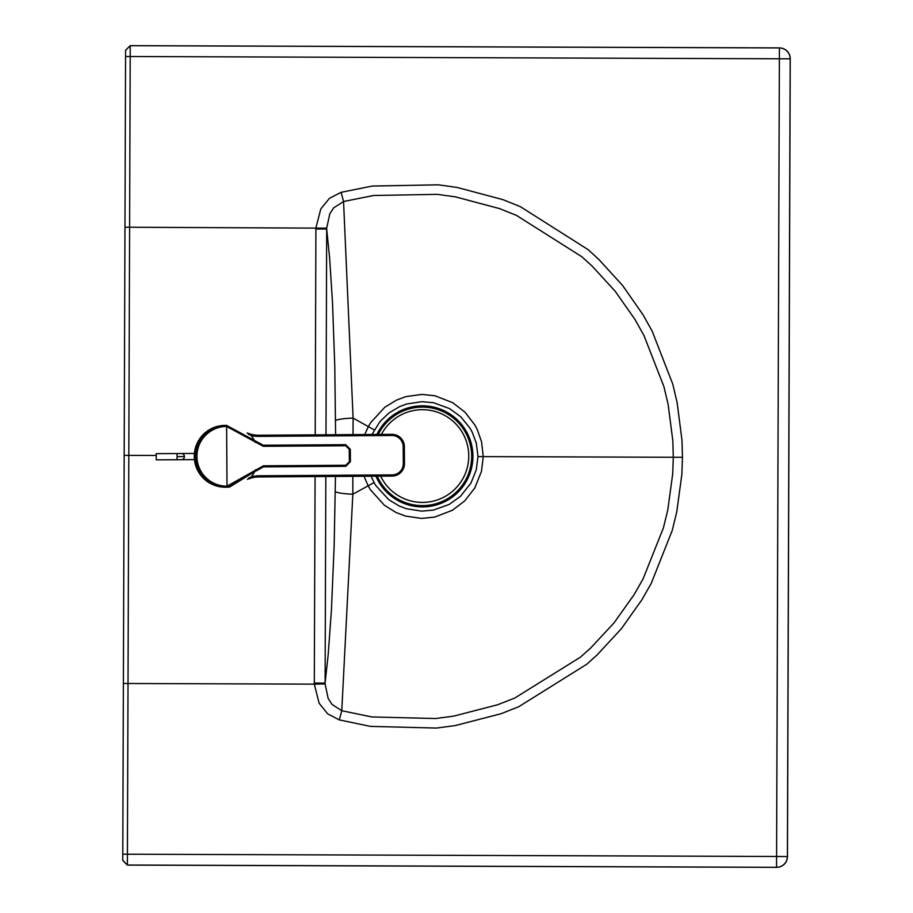 <?xml version="1.0" encoding="UTF-8"?>
<svg xmlns="http://www.w3.org/2000/svg" width="913" height="913" viewBox="0 0 913 913"><rect width="100%" height="100%" fill="white"/><g stroke="black" fill="none" stroke-linecap="round" stroke-linejoin="round"><path stroke-width="1.37" d="M470.903 483.125L476.244 469.955L477.978 456.591L483.251 456.614L481.471 471.325L474.806 487.941L464.706 500.929L452.369 510.287L434.656 517.089L421.486 518.413L405.44 516.062L396.105 512.535L384.464 505.323L370.461 489.813L368.144 485.842L374.079 482.578L375.894 485.648L388.767 499.696L399.141 505.973L406.285 508.701L421.623 511.132L433.321 510.105L449.207 504.421L460.46 496.33L470.903 483.125M371.979 434.474L380.082 421.441L389.075 412.881L399.495 406.662L406.65 403.991L422 401.674L433.698 402.77L449.538 408.579L460.734 416.739L470.058 428.265L472.169 432.066L476.335 443.227L477.978 456.591M315.076 476.575L314.312 683.038L325.096 683.095A41.884 41.108 19.3 0 0 325.085 683.94L328.132 698.377L331.955 704.334L341.77 710.713L352.829 494.23L352.852 476.324M314.312 683.038A46.917 46.917 -5.4 0 0 314.323 684.145L325.085 683.94M156.237 455.461L128.813 455.37L127.375 865.09L776.552 867.293L127.375 865.033L122.764 860.377L127.375 865.079L776.598 867.35A10.819 10.819 0 0 0 787.463 856.577A10.819 10.808 135.3 0 1 776.598 867.35M124.168 455.347L128.813 455.37L130.239 45.65L125.583 50.272L123.381 683.483L314.323 684.145L319.082 703.17L327.699 713.852L339.294 719.889L341.77 710.713L371.808 716.945L435.547 718.531L453.658 716.134L497.813 704.71L514.818 698.023L580.531 657.086L590.745 647.933L614.061 622.849L633.999 594.82L643.083 578.899L663.409 527.885L667.768 510.047L672.733 473.664L673.292 457.265L483.251 456.614L481.573 441.892L477.248 429.498L475.022 425.23L465.014 412.174L452.745 402.724L435.079 395.797L421.92 394.393L405.851 396.63L396.504 400.088L384.807 407.221L370.689 422.628L368.361 426.576L374.25 429.909L368.361 426.576L364.744 434.52M364.025 476.244L368.144 485.842M315.213 434.85L315.898 228.992A46.917 46.917 6.9 0 1 315.921 227.885L320.805 208.894L329.502 198.269L341.131 192.323L343.55 201.511L373.622 195.485L437.373 194.355L455.473 196.877L499.548 208.609L516.507 215.411L581.923 256.804L592.069 266.037L615.214 291.281L634.957 319.436L643.927 335.425L663.899 386.576L668.133 404.448L672.847 440.865L673.292 457.265L682.456 457.299L681.988 440.328L677.138 402.644L672.778 384.156L652.19 331.179L642.923 314.608L622.54 285.415L598.62 259.224L588.12 249.648L520.376 206.669L502.812 199.605L457.116 187.439L438.366 184.825L372.287 186.047L341.131 192.323M315.898 228.992L326.683 229.015A41.884 41.108 -18.9 0 1 326.683 228.17L329.821 213.756L333.69 207.833L343.55 201.511L353.103 418.086L353.011 434.599M123.381 683.483L122.764 860.377M125.583 50.272L130.239 45.65L779.462 47.921L130.239 45.707L125.583 50.329M130.239 45.65L779.462 47.91A10.819 10.808 -134.7 0 1 790.236 58.763L787.463 856.577L790.179 58.82A10.819 10.808 -134.7 0 0 779.405 47.967L776.586 856.474L122.787 854.203M371.089 476.198L374.079 482.578M125.56 56.503L790.179 58.82L787.405 856.52A10.819 10.808 135.3 0 1 776.552 867.293L776.586 856.474L787.451 856.577M377.263 476.164A49.291 49.291 0 0 0 471.679 456.363A49.291 49.291 0 0 0 378.256 434.428M375.916 476.175A50.523 50.523 0 0 0 472.923 456.363A50.523 50.523 0 0 0 376.875 434.44M380.618 476.141A46.358 46.358 0 0 0 468.757 456.055A46.358 46.358 0 0 0 381.394 434.417M226.39 487.2L219.508 486.583L212.946 484.415L204.409 478.503L198.304 470.047L195.953 463.462L195.131 456.511L195.77 449.983L197.756 443.729L203.051 435.512L210.629 429.384L216.575 426.793L222.92 425.526L216.575 426.793L210.629 429.384L205.357 433.207L201.008 438.057L197.756 443.729L195.77 449.983L195.348 459.969L198.235 469.898L201.91 475.73L206.76 480.592L215.742 485.545L226.972 487.2A30.905 30.894 -90.4 0 1 195.918 457.767A30.905 30.894 -90.4 0 1 224.05 425.515L225.979 425.401M229.494 487.086L226.972 487.2L226.995 486.173A618.466 16.925 -90.4 0 0 226.607 426.428A29.878 29.867 89.6 0 0 196.934 456.5A29.878 29.867 89.6 0 0 226.995 486.173A29.878 29.867 -90.4 0 1 196.934 456.5A29.878 29.867 -90.4 0 1 226.607 426.428L226.561 425.39A30.905 30.894 89.6 0 0 224.05 425.515A30.905 30.894 -90.4 0 1 226.561 425.39L226.607 426.428L251.885 440.123L252.764 439.564L263.241 445.236L345.65 444.688L263.241 445.236L226.561 425.39L224.05 425.515A30.905 30.894 89.6 0 0 195.918 457.767A30.905 30.894 89.6 0 0 226.972 487.2L229.494 487.086L252.981 472.683L252.091 472.135L226.995 486.173L226.972 487.2L263.378 466.874L252.981 472.683L263.378 466.874L263.401 465.813L252.091 472.135L252.981 472.683M195.998 451.49L195.485 456.5L195.998 451.49M195.759 456.5L196.067 461.522L195.485 456.5M226.561 425.39L252.764 439.564L251.885 440.123L226.607 426.428A618.466 16.925 89.6 0 1 226.995 486.173L263.401 465.813L345.822 465.265L345.799 466.326L263.378 466.874L345.799 466.326L345.822 465.265L263.401 465.813L263.378 466.874M251.885 440.123L263.275 446.309L263.241 445.236L263.275 446.309L345.685 445.761L345.65 444.688L345.685 445.761L263.275 446.309L251.885 440.123M345.822 465.265L349.348 461.681A618.466 16.925 -90.4 0 0 349.268 449.299L345.685 445.761L349.268 449.299L350.318 449.299L345.65 444.688L350.318 449.299L349.268 449.299A618.466 16.925 89.6 0 1 349.348 461.681L345.822 465.265M345.799 466.326L350.398 461.658L349.348 461.681L350.398 461.658A617.382 16.891 -90.4 0 0 350.318 449.299L350.398 461.658L345.799 466.326M225.602 487.211A30.905 30.905 0 0 1 194.264 456.511L194.503 452.494L194.264 456.511A30.905 30.905 0 0 1 225.191 425.401A30.905 30.905 0 0 0 194.264 456.511A30.905 30.905 0 0 0 225.602 487.211M194.446 459.616L181.482 459.696L194.446 459.616L194.549 460.529L194.264 456.511M391.917 435.501L258.813 436.38A32.058 32.058 0 0 1 251.052 435.49A33.222 33.222 0 0 1 255.378 442.485A33.222 33.222 0 0 0 251.052 435.49A32.058 32.058 0 0 0 258.813 436.38L391.917 435.501A11.207 11.207 0 0 1 403.192 446.628A11.207 11.207 0 0 0 391.917 435.501L391.905 434.348L391.917 435.501M255.56 469.727A33.222 33.222 0 0 1 251.326 476.791A32.058 32.058 0 0 1 259.075 475.787L392.179 474.908A11.207 11.207 0 0 0 403.306 463.621L403.192 446.628L403.306 463.621A11.207 11.207 0 0 1 392.179 474.908L259.075 475.787A32.058 32.058 0 0 0 251.326 476.791L248.61 478.172L251.326 476.791L251.611 477.91L251.326 476.791A33.222 33.222 0 0 0 255.56 469.727M247.377 479.325L251.611 477.91A30.905 30.905 0 0 1 259.075 476.94L259.075 475.787L259.075 476.94L392.191 476.061L392.179 474.908L392.191 476.061A12.36 12.36 0 0 0 404.459 463.621L403.306 463.621L404.459 463.621L404.356 446.617L403.192 446.628L404.356 446.617A12.36 12.36 0 0 0 391.905 434.348L258.801 435.227L258.813 436.38L258.801 435.227A30.905 30.905 0 0 1 251.326 434.36L251.052 435.49L251.326 434.36L247.069 432.99L251.326 434.36A30.905 30.905 0 0 0 258.801 435.227L391.905 434.348A12.36 12.36 0 0 1 404.356 446.617L404.459 463.621A12.36 12.36 0 0 1 392.191 476.061L259.075 476.94A30.905 30.905 0 0 0 251.611 477.91L247.377 479.325M248.313 434.143L251.052 435.49L248.313 434.143M250.367 434.109L251.474 434.394L250.367 434.109M257.763 476.985L259.075 476.94M251.76 477.876L250.698 478.161L251.76 477.876M181.447 453.521L194.401 453.43L181.447 453.521A3.093 2.944 89.6 0 1 184.403 456.591L177.054 456.637L177.076 459.73L156.271 459.867L156.226 453.681L177.042 453.544L156.226 453.681L156.271 459.867L177.076 459.73L177.042 453.544L177.054 456.637L184.403 456.591A3.093 2.944 -90.4 0 0 181.447 453.521L177.042 453.544M181.482 459.696A3.093 2.944 -90.4 0 0 184.403 456.591A3.093 2.944 89.6 0 1 181.482 459.696L177.076 459.73M325.975 434.782L326.683 229.015L329.593 257.614L332.492 302.055L334.774 366.09L335.607 434.714M325.827 476.506L325.096 683.095L328.201 654.518L331.419 610.112L334.147 546.088L335.47 476.438M335.299 491.468A23.179 2.842 -179.2 0 0 352.829 494.23L374.068 482.555M124.967 227.223L326.683 228.17M339.294 719.889L370.404 726.383L436.471 728.06L455.245 725.584L501.02 713.726L518.63 706.788L586.682 664.287L597.239 654.781L621.342 628.76L641.93 599.704L651.311 583.202L672.265 530.373L676.761 511.908L681.874 474.258L682.456 457.299M335.55 420.722A23.179 2.83 179.6 0 1 353.103 418.086L368.338 426.611M790.236 58.763A10.819 10.819 0 0 0 779.462 47.91M122.764 860.434L127.375 865.09M222.92 425.526L208.632 430.639L202.572 436.06L196.626 446.719L195.131 456.671L198.532 470.503L202.834 476.837L208.951 482.19L225.819 487.211M252.764 439.564L263.241 445.236"/></g></svg>
